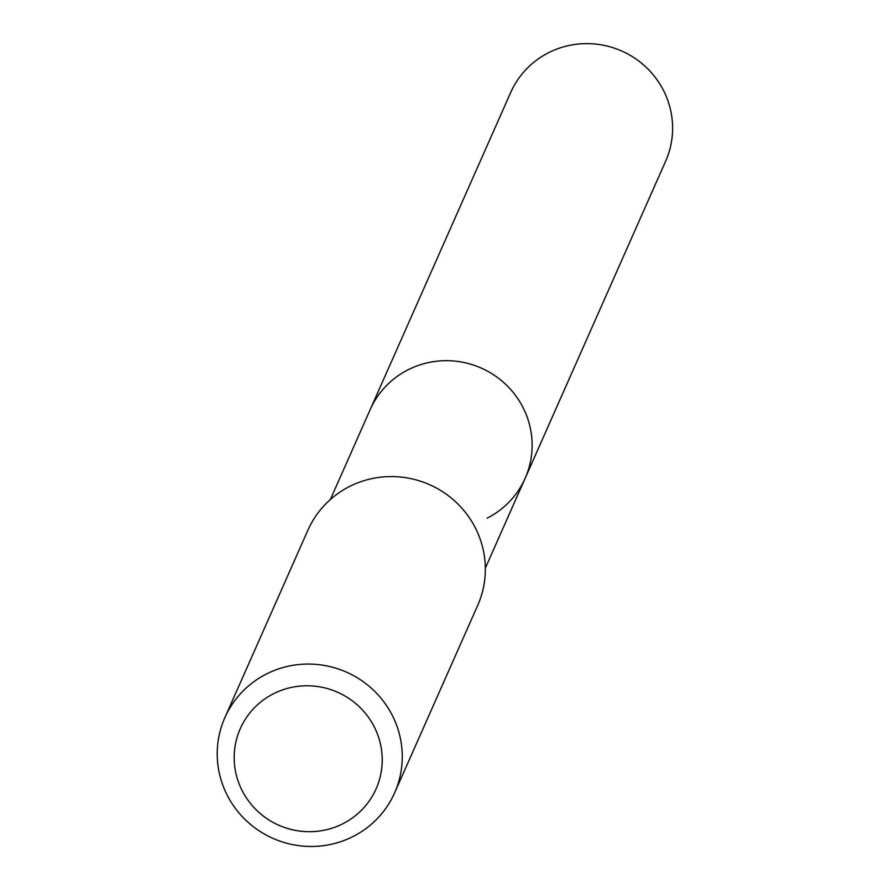 <?xml version="1.0" encoding="UTF-8"?>
<svg xmlns="http://www.w3.org/2000/svg" width="890" height="890" viewBox="0 0 890 890"><rect width="100%" height="100%" fill="white"/><g stroke="black" fill="none" stroke-linecap="round" stroke-linejoin="round"><path stroke-width="1.33" d="M485.328 568.176L665.642 161.201A84.75 82.959 -156.1 0 0 645.528 66.683A84.75 82.959 -156.1 0 0 548.696 52.655A84.75 82.959 -156.1 0 0 510.671 92.538L370.184 409.611A84.75 82.959 23.9 0 1 408.21 369.728A84.75 82.959 23.9 0 1 505.053 383.757A84.75 82.959 23.9 0 1 525.156 478.275A84.75 82.959 23.9 0 1 487.13 518.158M525.156 478.275A84.75 82.959 -156.1 0 0 505.053 383.757A84.75 82.959 -156.1 0 0 408.21 369.728A84.75 82.959 -156.1 0 0 370.184 409.611L330.357 499.524M394.626 792.879L477.696 605.4A92.849 90.88 -156.1 0 0 455.669 501.849A92.849 90.88 -156.1 0 0 349.57 486.485A92.849 90.88 -156.1 0 0 307.918 530.173L224.859 717.652A92.849 90.88 23.9 0 1 266.511 673.964A92.849 90.88 23.9 0 1 372.599 689.327A92.849 90.88 23.9 0 1 394.626 792.879A92.849 90.88 23.9 0 1 352.974 836.567A92.849 90.88 23.9 0 1 246.886 821.203A92.849 90.88 23.9 0 1 224.859 717.652M342.784 823.784A74.282 72.702 23.9 0 1 242.759 791.8A74.282 72.702 23.9 0 1 273.619 693.688A74.282 72.702 23.9 0 1 373.644 725.673A74.282 72.702 23.9 0 1 342.784 823.784"/></g></svg>
